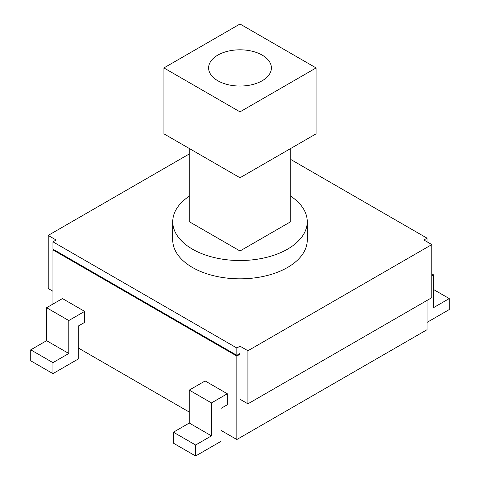 <?xml version="1.0" encoding="UTF-8"?>
<svg xmlns="http://www.w3.org/2000/svg" width="480" height="480" viewBox="0 0 480 480"><rect width="100%" height="100%" fill="white"/><g stroke="black" fill="none" stroke-linecap="round" stroke-linejoin="round"><path stroke-width="0.72" d="M189.27 390.102L205.122 380.952L227.316 393.762L227.316 404.748L220.974 408.408L220.974 441.354L195.612 456L195.612 445.014L211.464 435.864L211.464 402.918L189.27 390.102L189.27 423.048L173.418 432.204L173.418 443.184L195.612 456M211.464 402.918L227.316 393.762M52.938 373.626L30.744 360.816L30.744 349.83L46.596 340.68L46.596 307.728L62.448 298.578L84.642 311.388L84.642 322.374L78.3 326.034L78.3 358.986L52.938 373.626L52.938 362.646L68.79 353.49L68.79 320.544L84.642 311.388M78.3 348L189.27 412.068M220.974 430.374L236.832 439.524L427.062 329.694L427.062 300.408M53.574 249.522L52.938 249.888L236.832 356.052L236.832 439.524M52.938 249.888L52.938 304.068M211.464 435.864L189.27 423.048M195.612 445.014L173.418 432.204M431.82 244.578L431.82 297.66L247.926 403.83L240 399.252L240 346.17L247.926 350.748L431.82 244.578L423.894 240L427.062 238.17L290.73 159.456M236.832 356.052L240 354.222M46.596 307.728L68.79 320.544M52.938 291.258L48.18 288.51L48.18 235.422L56.106 240L52.938 241.83L236.832 348L240 346.17M247.926 403.83L247.926 350.748M46.596 340.68L68.79 353.49M30.744 349.83L52.938 362.646M431.82 275.694L433.404 274.782L433.404 307.728L449.256 298.578L449.256 309.558L427.062 322.374M433.404 274.782L431.82 273.864M48.18 235.422L189.27 153.966M189.27 196.2A67.26 38.832 0 0 0 172.74 221.694L172.74 240A67.26 38.832 0 0 0 214.26 275.874A67.26 38.832 0 0 0 287.556 267.456A67.26 38.832 0 0 0 307.26 240L307.26 221.694A67.26 38.832 0 0 0 290.73 196.2M52.938 241.83L52.938 249.156L236.832 355.32L240 353.49M427.062 238.17L427.062 241.83M236.832 348L236.832 355.32M449.256 298.578L433.404 289.428M172.74 221.694A67.26 38.832 0 0 0 214.26 257.568A67.26 38.832 0 0 0 287.556 249.15A67.26 38.832 0 0 0 307.26 221.694M189.27 148.476L189.27 221.694L240 250.986L290.73 221.694L290.73 148.476M163.908 67.932L240 111.864L316.092 67.932L240 24L163.908 67.932L163.908 133.83L240 177.762L240 250.986M240 111.864L240 177.762L316.092 133.83L316.092 67.932M217.806 55.116A31.386 18.12 0 0 0 208.614 67.932A31.386 18.12 0 0 0 227.988 84.672A31.386 18.12 0 0 0 262.194 80.748A31.386 18.12 0 0 0 271.386 67.932A31.386 18.12 0 0 0 252.012 51.192A31.386 18.12 0 0 0 217.806 55.116"/></g></svg>
